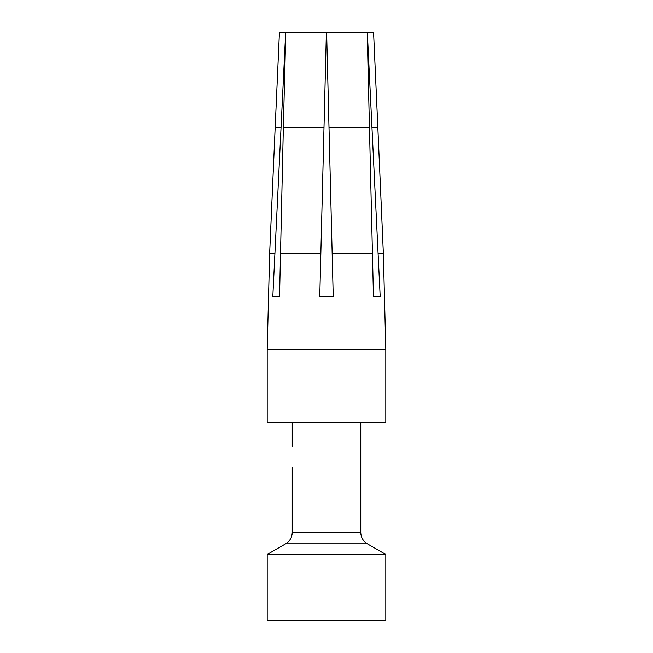 <?xml version="1.0" encoding="UTF-8"?>
<svg xmlns="http://www.w3.org/2000/svg" width="653" height="653" viewBox="0 0 653 653"><rect width="100%" height="100%" fill="white"/><g stroke="black" fill="none" stroke-linecap="round" stroke-linejoin="round"><path stroke-width="0.98" d="M285.655 543.81L367.345 543.81L385.801 554.462L267.199 554.462L285.655 543.81C289.875 541.182 292.079 537.378 292.242 532.399L360.758 532.399L360.758 422.695M267.199 554.462L267.199 620.35L385.801 620.35L385.801 554.462M283.353 127.245L279.549 296.486L272.823 296.486L285.663 32.65L326.369 32.65L324.002 127.245L283.353 127.245L285.794 32.65M267.199 349.347L267.199 422.695L385.801 422.695L385.801 349.347L267.199 349.347L269.656 253.34L274.693 253.34M373.451 296.486L380.177 296.486L373.451 296.486L367.206 32.65L326.631 32.65L332.148 253.34L372.659 253.34M380.177 296.486L367.337 32.65L373.581 32.65L377.826 127.245L372.145 127.245M333.226 296.486L332.148 253.34L333.226 296.486L319.774 296.486L324.002 127.245M319.774 296.486L320.852 253.34L280.341 253.34M280.855 127.245L275.174 127.245L279.419 32.65L285.663 32.65M293.899 456.953C292.087 443.354 292.087 443.354 293.899 456.953C292.087 443.354 292.087 443.354 293.899 456.953C292.087 470.56 292.087 470.56 293.899 456.953C292.087 470.56 292.087 470.56 293.899 456.953M378.307 253.34L383.344 253.34L385.801 349.347M369.647 127.245L328.998 127.245M367.345 543.81C363.125 541.182 360.921 537.378 360.758 532.399M377.826 127.245L383.344 253.34M275.174 127.245L269.656 253.34M292.242 532.399L292.242 467.491M292.242 446.415L292.242 422.695"/></g></svg>
